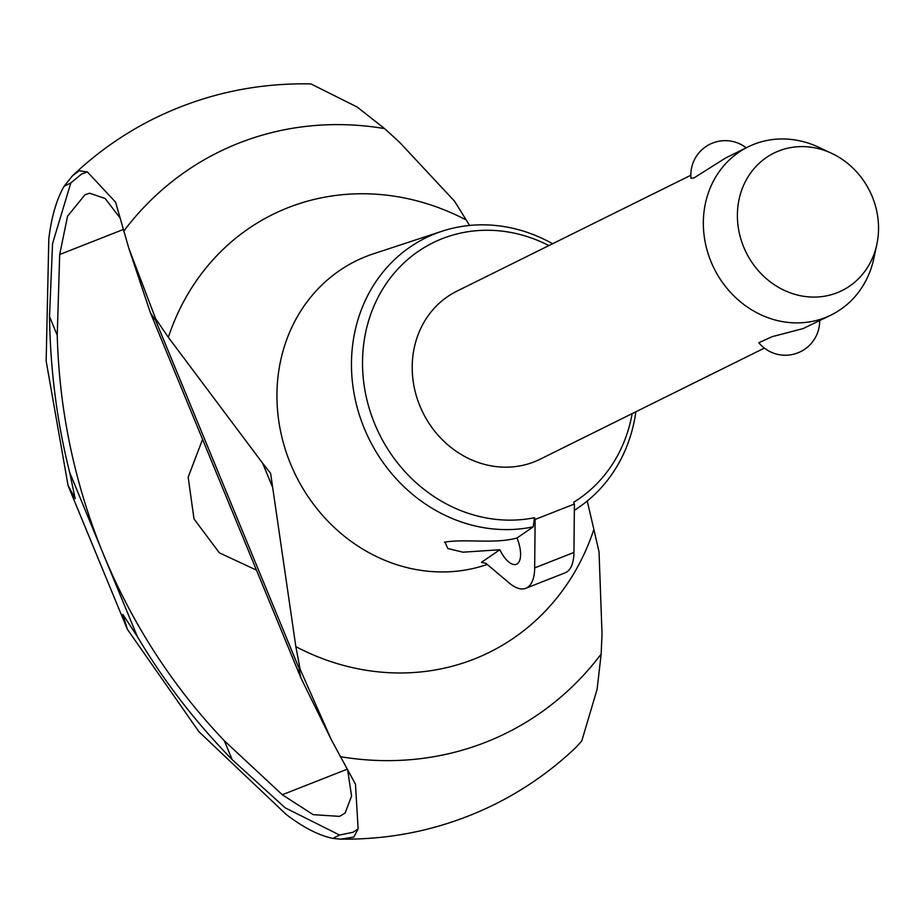 <?xml version="1.0" encoding="UTF-8"?>
<svg xmlns="http://www.w3.org/2000/svg" width="923" height="923" viewBox="0 0 923 923"><rect width="100%" height="100%" fill="white"/><g stroke="black" fill="none" stroke-linecap="round" stroke-linejoin="round"><path stroke-width="1.38" d="M262.663 463.265L270.612 473.372L295.845 646.642L300.137 669.313L331.542 740.165L355.47 784.192L358.124 828.831L353.832 837.092L340.518 839.145L332.834 838.396C318.516 835.338 302.894 827.285 285.945 814.224M285.957 814.236L198.872 731.651L127.351 629.267L70.817 492.271L68.025 485.348L46.15 360.951L48.815 238.872C51.411 217.159 56.499 199.633 64.056 186.296L72.432 175.866L79.182 170.732L87.397 171.966L115.56 202.125L128.874 248.449L155.641 318.723L168.344 337.31L262.663 463.254L272.204 486.398M552.612 243.741A155.341 139.742 63.6 0 0 442.002 231.246A155.341 139.742 63.6 0 0 435.252 233.681A155.341 139.742 63.6 0 0 360.178 417.392A155.341 139.742 63.6 0 0 533.263 526.837L534.417 517.722A147.749 132.912 63.6 0 1 370.631 412.858A147.749 132.912 63.6 0 1 442.221 238.676A147.749 132.912 63.6 0 1 548.897 245.576M295.833 646.642A244.26 219.72 63.6 0 0 474.134 659.068A244.26 219.72 63.6 0 0 593.87 529.421L587.236 501.027M340.264 756.652A324.169 291.61 63.6 0 0 485.89 742.173A324.169 291.61 63.6 0 0 601.161 654.038L602.027 633.778L599.027 551.758L593.87 529.421M469.599 225.454L454.52 201.168L399.347 142.061L384.579 128.597A324.169 291.61 63.6 0 0 238.965 143.077A324.169 291.61 63.6 0 0 123.694 231.212M466.38 220.089A244.26 219.72 63.6 0 0 288.08 207.663A244.26 219.72 63.6 0 0 168.344 337.31M119.563 217.274L105.118 198.491L89.623 193.207L85.031 194.718L67.541 216.213L59.695 254.506L123.174 229.527M59.683 254.506L57.238 335.303C59.245 409.489 74.082 481.125 101.749 550.235L105.257 558.738C134.297 627.236 174.009 687.923 224.37 740.8L282.288 794.749L313.174 814.663L339.629 816.382L345.098 813.025L351.582 796.157L347.763 770.682M282.288 794.749L347.002 769.286M57.238 335.303L49.507 316.531L52.553 243.557L70.806 182.95L81.697 173.962L87.397 171.966M128.874 248.449L150.38 312.712L154.914 319.623L155.641 318.723M300.137 669.313L299.04 669.302L300.863 677.828L331.542 740.165M358.124 828.831L353.036 832.269L339.572 835.05L285.115 807.798L232.123 759.594C195.065 721.613 163.475 680.597 137.331 636.558L122.851 614.395L127.351 629.267M68.025 485.348L75.178 498.732L69.686 472.438C57.064 422.434 50.327 370.469 49.507 316.531M384.579 128.597L357.224 107.068L311.086 83.993L308.144 83.855C253.894 83.208 202.633 94.746 154.337 118.444C124.19 133.42 96.892 152.56 72.432 175.866M340.518 839.145C394.767 839.792 446.028 828.254 494.324 804.556C524.472 789.58 551.769 770.44 576.217 747.145L581.813 740.846L597.135 689.146L601.161 654.038M444.471 542.205C464.765 538.559 494.67 544.224 516.995 537.994A23.444 10.211 68.5 0 1 516.718 564.126A23.444 10.211 68.5 0 1 516.372 564.288A23.444 10.211 68.5 0 1 499.839 549.75L462.988 552.185L447.805 548.516L444.921 542.009M525.81 588.286L565.084 572.837A49.231 21.437 -111.5 0 0 565.811 572.514A49.231 21.437 -111.5 0 0 573.944 552.439L574.394 504.004L535.132 519.441L534.671 567.887A49.231 21.437 68.5 0 1 526.537 587.963A49.231 21.437 68.5 0 1 525.81 588.286A49.231 21.437 68.5 0 1 509.3 583.059L485.971 563.388L481.483 562.326L499.839 549.75M516.995 537.994L533.263 526.837M764.336 348.109L540.128 459.216A93.765 84.339 -116.4 0 1 534.198 461.835A93.765 84.339 -116.4 0 1 513.43 466.807A93.765 84.339 -116.4 0 1 417.115 398.367A93.765 84.339 -116.4 0 1 456.862 291.183L690.842 175.243M876.85 244.376L873.827 258.475A93.765 84.339 -116.4 0 1 831.254 314.951A93.765 84.339 -116.4 0 1 825.335 317.57A93.765 84.339 -116.4 0 1 712.51 265.132A93.765 84.339 -116.4 0 1 747.988 146.919A93.765 84.339 -116.4 0 1 753.906 144.3A93.765 84.339 -116.4 0 1 818.713 147.253L831.761 153.391A76.701 68.994 63.6 0 0 778.758 150.968A76.701 68.994 63.6 0 0 743.719 247.11A76.701 68.994 63.6 0 0 837.184 292.718A76.701 68.994 63.6 0 0 876.85 244.376A76.701 68.994 63.6 0 0 831.761 153.391M819.705 320.673A34.382 34.382 0 0 1 758.81 342.745L772.239 336.641L803.125 328.576L831.254 314.951M747.988 146.919L725.501 158.064L694.038 177.897L690.992 178.324A34.382 34.382 0 0 1 746.211 147.807M574.394 504.004L573.691 502.274A147.749 132.912 63.6 0 0 632.163 413.608M535.132 519.441L534.417 517.722M574.337 510.281A155.341 139.742 63.6 0 0 578.813 507.35A155.341 139.742 63.6 0 0 635.866 411.762M232.123 759.594L224.37 740.8M256.479 570.149L219.362 552.842L193.992 518.899L188.177 477.156L202.575 439.348M442.002 231.246L373.492 253.79A165.644 149.007 63.6 0 0 370.677 254.748A165.644 149.007 63.6 0 0 366.293 256.386A165.644 149.007 63.6 0 0 290.618 464.027A165.644 149.007 63.6 0 0 487.229 564.449M534.671 567.887L573.944 552.439M137.331 636.558L105.257 558.738M101.749 550.235L69.686 472.438M299.421 669.244L155.202 319.346M70.806 182.95L64.056 186.296M339.572 835.05L332.834 838.396M150.38 312.712L300.863 677.828M578.813 507.35L574.337 510.419"/></g></svg>
